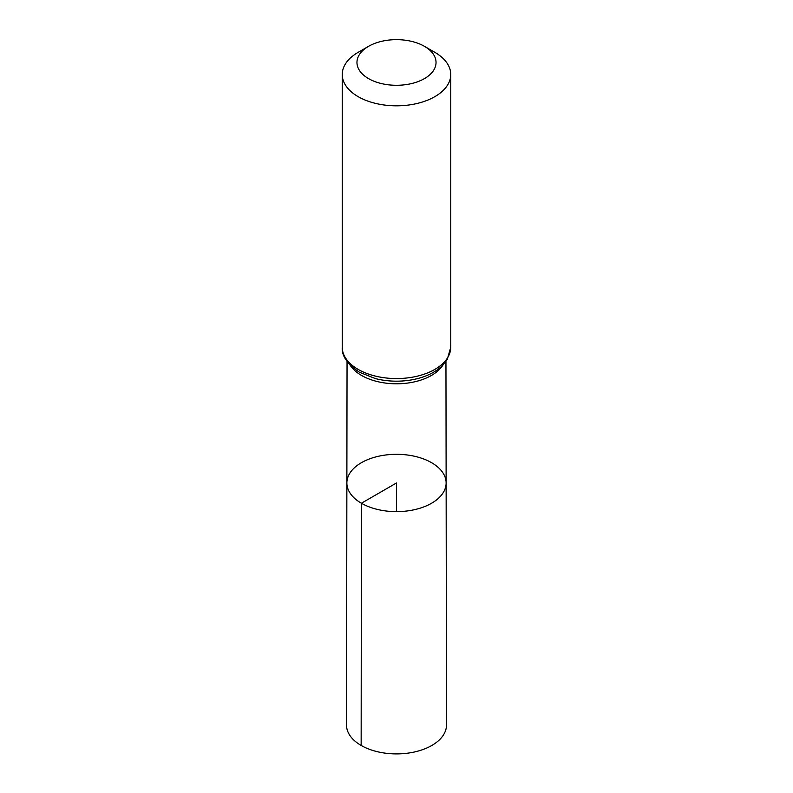 <?xml version="1.0" encoding="UTF-8"?>
<svg xmlns="http://www.w3.org/2000/svg" width="793" height="793" viewBox="0 0 793 793"><rect width="100%" height="100%" fill="white"/><g stroke="black" fill="none" stroke-linecap="round" stroke-linejoin="round"><path stroke-width="1.19" d="M361.4 503.238A49.632 28.657 180 0 1 346.868 482.947A49.632 28.657 180 0 1 396.5 454.31A49.632 28.657 180 0 1 446.132 482.947A49.632 28.657 180 0 1 415.512 509.443A49.632 28.657 180 0 1 361.4 503.238A49.632 28.657 180 0 1 346.868 482.947L346.511 725.02A49.989 28.865 180 0 0 361.152 745.45A49.989 28.865 180 0 0 415.651 751.705A49.989 28.865 180 0 0 446.489 725.02L446.132 482.947A49.632 28.657 180 0 1 415.512 509.443A49.632 28.657 180 0 1 361.4 503.238M368.547 78.606A39.531 22.819 180 0 1 368.547 46.331A39.531 22.819 180 0 1 424.453 46.331A39.531 22.819 180 0 1 424.453 78.606A39.531 22.819 180 0 1 368.547 78.606M424.453 46.331L434.861 52.348A54.251 31.323 180 0 1 450.751 74.492A54.251 31.323 180 0 1 417.267 103.437A54.251 31.323 180 0 1 358.139 96.647A54.251 31.323 180 0 1 342.249 74.492A54.251 31.323 180 0 1 358.139 52.348L368.547 46.331M396.5 511.624L396.5 482.967L361.4 503.238L361.152 745.45M442.95 365.038A49.444 28.548 180 0 1 361.539 375.436A49.444 28.548 180 0 1 350.05 365.038M358.139 369.389A54.251 31.323 180 0 1 342.249 347.245C341.545 355.76 347.275 364.096 359.417 372.234L375.317 378.568A51.852 29.936 180 0 0 417.683 378.568C427.655 375.981 435.714 371.838 441.85 366.128L447.232 359.497L450.751 347.245A54.251 31.323 180 0 1 417.267 376.179A54.251 31.323 180 0 1 358.139 369.389M347.047 361.439L346.868 482.947M445.953 361.439L446.132 482.947M342.249 74.492L342.249 347.245M450.751 74.492L450.751 347.245"/></g></svg>
